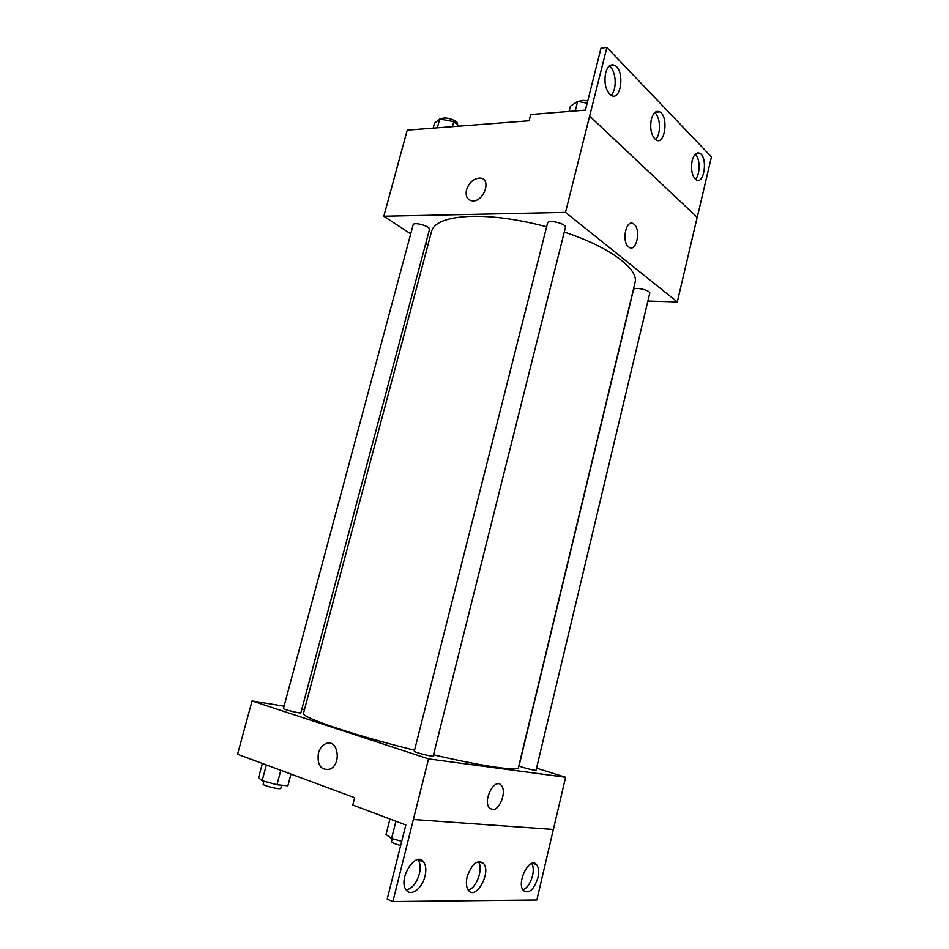 <?xml version="1.0" encoding="UTF-8"?>
<svg xmlns="http://www.w3.org/2000/svg" width="949" height="949" viewBox="0 0 949 949"><rect width="100%" height="100%" fill="white"/><g stroke="black" fill="none" stroke-linecap="round" stroke-linejoin="round"><path stroke-width="1.42" d="M410.715 233.869L383.823 216.23L407.228 130.143L529.103 120.772L530.716 114.509L585.438 110.108L601.014 48.126L606.886 47.45L589.626 116.122L697.23 217.357L589.685 116.11M606.886 47.45L711.43 156.882L697.23 217.357M383.823 216.23L565.497 212.398L677.301 301.936L697.171 217.357M677.301 301.936L647.894 301.058M649.733 293.312C650.895 290.24 633.849 286.432 633.505 289.694L519.056 765.784C518.415 766.507 536.268 771.169 536.043 770.22L649.733 293.312M427.904 245.139L425.686 243.679M565.414 227.546C566.85 223.75 548.095 219.089 547.573 223.11L414.298 751.217C413.539 752.13 433.444 757.195 433.219 756.021L565.414 227.546M429.47 229.48C430.763 226.337 413.598 221.437 413.135 224.83L283.431 708.571C282.755 709.33 301.094 713.826 300.869 712.853L429.47 229.48M546.648 226.787C519.032 219.492 494.18 215.992 472.104 216.289C447.786 217.167 434.286 222.149 431.605 231.236L303.526 713.197C300.216 717.029 352.459 734.906 414.547 750.232M433.527 754.811C483.171 766.448 518.569 771.442 518.427 767.587L635 282.695C639.211 269.314 610.017 247.084 564.275 232.09M628.594 246.906C621.192 241.532 626.269 218.27 633.6 223.928C641.453 228.614 636.565 253.027 628.938 247.167L628.594 246.906C621.192 241.532 626.269 218.27 633.6 223.928L633.6 223.928C641.453 228.614 636.565 253.027 628.926 247.167M565.497 212.398L589.626 116.122M466.517 189.788C469.174 182.35 473.67 178.436 479.992 178.056C491.962 178.4 484.061 202.125 472.377 200.868C467.228 199.978 465.283 196.277 466.517 189.788C465.283 196.277 467.228 199.978 472.377 200.868C484.073 202.125 491.962 178.4 479.992 178.056C473.67 178.436 469.174 182.35 466.517 189.788M692.153 160.618C690.67 169.646 691.987 176.051 696.103 179.8C704.134 185.352 708.108 157.593 699.899 153.358C696.519 151.911 693.933 154.331 692.153 160.618M605.604 72.907C603.908 83.239 605.723 90.713 611.049 95.315C621.168 101.958 625.094 70.534 614.774 65.41C610.681 63.654 607.633 66.145 605.604 72.907M651.334 119.254C649.745 128.886 651.287 135.778 655.949 139.918C664.941 145.98 668.926 116.513 659.745 111.875C656.032 110.274 653.232 112.729 651.334 119.254M695.332 179.219C700.362 174.794 700.326 158.281 695.226 154.236M610.883 95.208C617.396 90.285 616.221 69.882 609.151 66.145M655.439 139.574C661.156 134.924 660.646 116.597 654.644 112.67M284.071 706.186L252.054 700.955L428.545 758.903L565.616 777.267L536.529 768.168M304.499 709.52L301.865 709.093M492.329 809.592L489.364 807.919C482.472 800.232 495.105 776.887 501.369 785.499C506.932 791.324 499.66 810.837 492.329 809.592C499.66 810.826 506.92 791.324 501.369 785.499C495.105 776.887 482.46 800.232 489.352 807.919L492.329 809.592M252.054 700.955L237.57 754.265L354.689 797.718L352.803 805.037L405.816 824.989L387.192 899.106L392.874 901.55L413.373 819.485L553.362 829.45L565.616 777.267M413.373 819.485L428.545 758.903M392.874 901.55L536.837 900.008L553.362 829.45M318.378 753.233C319.742 748.5 322.186 745.333 325.732 743.708C337.891 737.942 342.209 764.419 329.73 769.212C320.857 770.505 317.073 765.179 318.378 753.233C317.073 765.179 320.869 770.505 329.742 769.212C342.209 764.419 337.891 737.942 325.732 743.708C322.186 745.333 319.742 748.5 318.378 753.233M467.145 876.746C465.84 882.629 466.244 887.137 468.355 890.257C475.674 900.898 491.582 872.594 483.599 863.471C477.359 859.201 471.878 863.626 467.145 876.746M425.022 876.129C426.398 870.126 425.959 865.429 423.717 862.06C416.101 850.174 397.584 879.023 406.125 889.865C410.727 897.054 422.293 888.454 425.022 876.129M537.905 877.789C539.139 872.012 538.735 867.671 536.671 864.788C530.159 855.488 516.09 882.321 523.326 890.553C528.949 894.172 533.812 889.925 537.905 877.789M413.432 819.509L553.409 829.473M468.165 889.984C476.517 888.572 483.693 868.311 478.284 861.633M406.255 890.043C412.281 888.394 416.658 882.997 419.387 873.851C420.763 867.861 420.312 863.187 418.058 859.83L417.916 859.628M522.875 889.901C527.288 887.92 530.515 883.211 532.543 875.761C533.694 870.518 533.433 866.401 531.748 863.424M262.375 763.471L258.543 777.729L262.138 780.695L276.966 784.764L287.879 785.784L290.987 774.087M262.138 780.695L266.361 764.953M276.966 784.764L280.821 770.315M281.616 785.203L280.785 788.334C280.833 790.007 262.315 785.582 263.181 784.123L263.964 781.193M389.944 819.011L386.018 834.539L391.569 838.501L401.712 841.324M391.569 838.501L395.923 821.265M400.668 845.512C394.879 843.946 391.83 842.617 391.498 841.561L392.222 838.691M433.159 128.151L434.488 123.192L439.707 118.981L453.741 121.65L459.328 126.134M437.323 127.83L439.707 118.981M452.4 126.668L453.741 121.65M457.382 124.58L457.442 124.343C458.925 120.547 443.053 115.553 441.463 119.313M569.092 111.424L570.408 106.193L577.644 101.424L587.182 103.192M575.248 110.926L577.644 101.424M587.728 100.997C583.576 100.084 580.563 100.286 578.676 101.614M655.178 112.219L659.745 111.875M609.353 65.979L614.774 65.41M696.02 153.56L699.899 153.358M532.472 863.222L536.671 864.788M418.058 859.83L423.717 862.06M478.593 861.562L483.599 863.471"/></g></svg>
